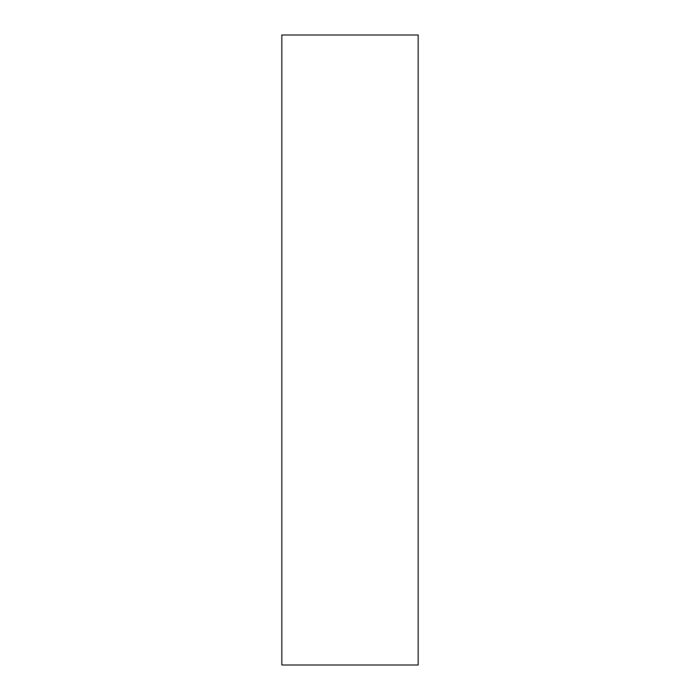 <?xml version="1.0" encoding="UTF-8"?>
<svg xmlns="http://www.w3.org/2000/svg" width="700" height="700" viewBox="0 0 700 700"><rect width="100%" height="100%" fill="white"/><g stroke="black" fill="none" stroke-linecap="round" stroke-linejoin="round"><path stroke-width="1.05" d="M281.829 35L281.829 665L418.171 665L418.171 35L281.829 35"/></g></svg>
